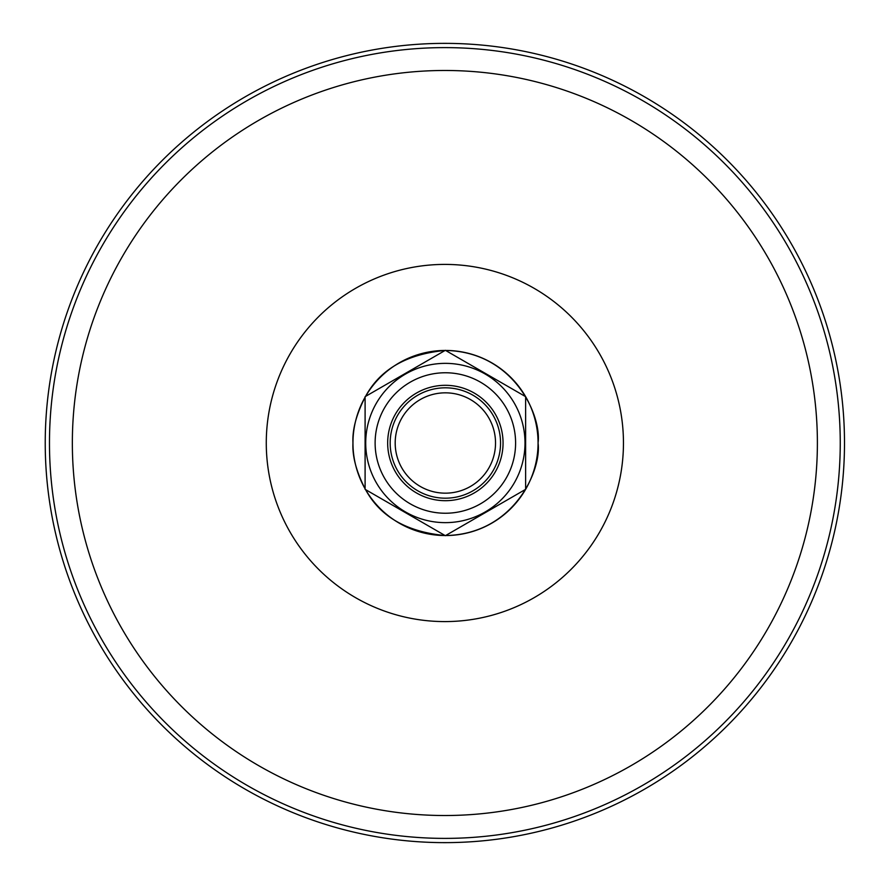 <?xml version="1.0" encoding="UTF-8"?>
<svg xmlns="http://www.w3.org/2000/svg" width="886" height="886" viewBox="0 0 886 886"><rect width="100%" height="100%" fill="white"/><g stroke="black" fill="none" stroke-linecap="round" stroke-linejoin="round"><path stroke-width="1.33" d="M352.96 443L352.96 443C352.24 429.776 356.294 414.504 365.098 397.194A92.554 92.543 90 0 0 352.96 443L352.96 443A92.554 92.543 90 0 0 365.098 488.806C356.294 471.496 352.24 456.224 352.96 443L352.96 443M365.553 396.396C380.116 369.429 406.641 354.112 445.126 350.446A92.554 92.543 90 0 0 365.553 396.396M445.592 350.446C514.057 351.764 541.778 415.933 538.068 443C541.778 470.067 514.057 534.236 445.592 535.554A92.554 92.543 90 0 0 525.631 396.662A92.554 92.543 90 0 0 445.592 350.446M445.126 535.554C406.641 531.888 380.116 516.571 365.553 489.604A92.554 92.543 90 0 0 445.126 535.543M45.23 443A399.63 399.63 0 0 1 644.676 96.906A399.63 399.63 0 0 1 644.676 789.094A399.63 399.63 0 0 1 45.23 443M445.359 535.687L525.631 489.338L525.631 396.662L445.359 350.313L365.098 396.662L365.098 489.338L445.359 535.687M524.999 443A79.64 79.64 0 0 1 405.544 511.975A79.64 79.64 0 0 1 405.544 374.025A79.64 79.64 0 0 1 524.999 443M515.597 443A70.238 70.238 0 0 0 445.359 372.762A70.238 70.238 0 0 0 375.121 443A70.238 70.238 0 0 0 445.359 513.238A70.238 70.238 0 0 0 515.597 443M387.669 443A57.69 57.69 0 0 0 474.209 492.959A57.69 57.69 0 0 0 474.209 393.041A57.69 57.69 0 0 0 387.669 443M390.172 443A55.187 55.187 0 0 0 445.359 498.187A55.187 55.187 0 0 0 500.546 443A55.187 55.187 0 0 0 445.359 387.813A55.187 55.187 0 0 0 390.172 443M395.189 443A50.17 50.17 0 0 0 470.444 486.447A50.17 50.17 0 0 0 470.444 399.553A50.17 50.17 0 0 0 395.189 443M623.456 443A178.595 178.595 0 0 0 355.563 288.338A178.595 178.595 0 0 0 355.563 597.662A178.595 178.595 0 0 0 623.456 443M817.39 443A372.53 372.53 0 0 0 258.601 120.385A372.53 372.53 0 0 0 258.601 765.615A372.53 372.53 0 0 0 817.39 443M840.249 443A395.389 395.389 0 0 0 444.861 47.611A395.389 395.389 0 0 0 49.472 443A395.389 395.389 0 0 0 444.861 838.389A395.389 395.389 0 0 0 840.249 443"/></g></svg>
